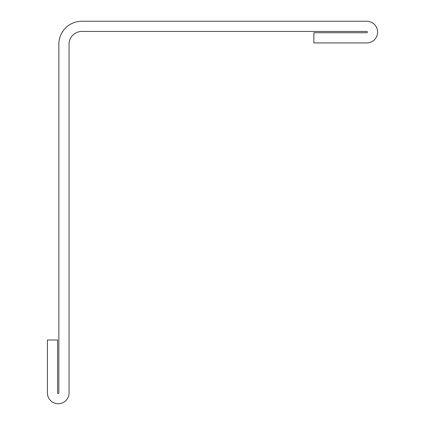 <?xml version="1.0" encoding="UTF-8"?>
<svg xmlns="http://www.w3.org/2000/svg" width="425" height="425" viewBox="0 0 425 425"><rect width="100%" height="100%" fill="white"/><g stroke="black" fill="none" stroke-linecap="round" stroke-linejoin="round"><path stroke-width="0.64" d="M58.862 44.2L58.862 392.913A0.637 0.637 0 0 1 58.225 393.55A0.637 0.637 0 0 1 57.588 392.913L57.588 340L47.388 340L47.388 392.913A10.837 10.837 0 0 0 58.225 403.75A10.837 10.837 0 0 0 69.062 392.913L69.062 44.2A12.75 12.75 0 0 1 81.812 31.45L366.775 31.45A0.637 0.637 0 0 1 367.413 32.087A0.637 0.637 0 0 1 366.775 32.725L313.862 32.725L313.862 42.925L366.775 42.925A10.837 10.837 0 0 0 377.612 32.087A10.837 10.837 0 0 0 366.775 21.25L81.812 21.25A22.95 22.95 0 0 0 58.862 44.2"/></g></svg>
